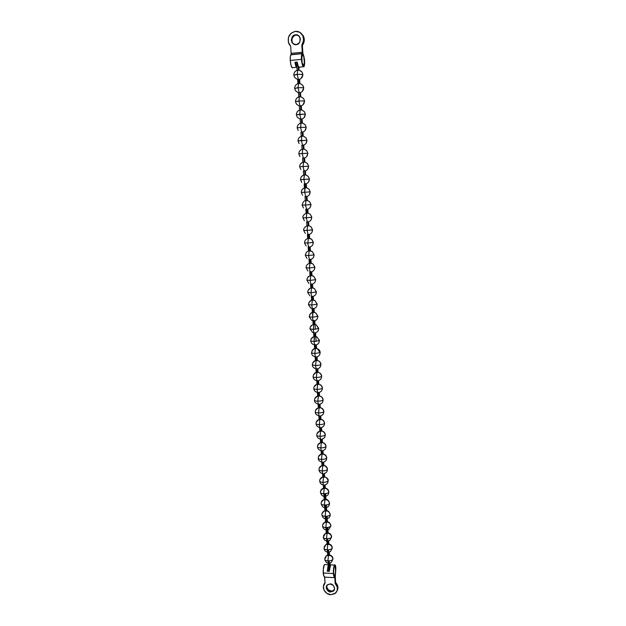 <?xml version="1.0" encoding="UTF-8"?>
<svg xmlns="http://www.w3.org/2000/svg" width="626" height="626" viewBox="0 0 626 626"><rect width="100%" height="100%" fill="white"/><g stroke="black" fill="none" stroke-linecap="round" stroke-linejoin="round"><path stroke-width="0.94" d="M328.611 570.787L329.08 566.718L328.384 566.092L329.08 566.718L328.611 570.787M329.785 566.64L329.08 566.718M329.112 566.718L328.744 560.88L329.112 566.718M328.415 555.724L328.047 549.816L328.415 555.724M327.719 544.675L327.343 538.696L327.719 544.675M327.022 533.579L326.639 527.53L327.022 533.579L325.387 533.383L323.485 535.684L325.387 533.383L326.287 533.008L326.991 533.579L326.545 538.704L326.991 533.579L328.235 533.188C330.192 533.868 331.287 535.183 331.537 537.131L331.631 536.693L331.537 537.131C331.287 535.183 330.192 533.868 328.235 533.188L328.118 532.89M326.318 522.428L325.935 516.309L326.318 522.428L324.855 522.178L322.781 524.549L324.855 522.178L325.59 521.873L326.287 522.428L325.841 527.53L326.287 522.428L327.539 522.053C329.495 522.726 330.598 524.04 330.849 526.004L330.943 525.574M325.614 511.231L325.223 505.033L325.614 511.231L324.338 510.918L322.077 513.367L324.338 510.918L325.583 511.231L325.129 516.317L325.583 511.231L326.835 510.855C328.799 511.528 329.902 512.851 330.152 514.815L330.246 514.4L330.152 514.815C329.902 512.851 328.799 511.528 326.835 510.855L326.717 510.573M324.902 499.971L324.511 493.711L324.902 499.971M324.19 488.671L323.971 485.134L324.19 488.671M323.478 477.309L323.251 473.757L323.478 477.309M322.758 465.9L322.531 462.332L322.758 465.9L321.928 465.525L319.229 468.076L322.022 465.439L322.726 465.893L322.265 470.908L322.726 465.893L323.994 465.564C325.974 466.221 327.085 467.552 327.343 469.555L327.445 469.195M322.038 454.429L321.811 450.845L322.038 454.429M321.31 442.911L321.083 439.311L321.31 442.911L320.481 442.574L317.781 445.109L320.575 442.488L321.279 442.911L320.809 447.88L321.279 442.911L322.554 442.598C324.542 443.247 325.661 444.585 325.919 446.604L326.021 446.268M320.582 431.337L320.355 427.722L320.582 431.337M319.847 419.71L319.62 416.071L319.847 419.71M319.111 408.019L318.884 404.373L319.111 408.019M318.368 396.281L318.141 392.612L318.368 396.281M317.625 384.481L317.398 380.796L317.625 384.481M316.881 372.626L316.646 368.925L316.881 372.626M316.13 360.717L315.895 357L316.13 360.717M315.379 348.752L315.144 345.012L315.379 348.752M315.786 336.373L314.588 336.725L314.088 341.506L310.754 340.959L314.088 341.506L314.385 332.969L314.62 336.725L313.782 336.545L311.161 338.909M313.861 324.644L313.618 320.872L313.861 324.644M314.268 312.186L313.063 312.507L312.554 317.233L309.213 316.795L312.554 317.233L312.851 308.712L313.094 312.499L312.249 312.358L309.667 314.659M312.327 300.3L312.084 296.489L312.327 300.3M311.552 288.038L311.31 284.212L311.552 288.038M310.778 275.722L310.535 271.872L310.778 275.722M309.995 263.343L309.753 259.469L309.995 263.343M309.213 250.901L308.962 247.012L309.213 250.901M308.422 238.396L308.18 234.492L308.422 238.396M308.047 213.075L306.803 213.208L306.584 209.264L306.834 213.231M306.2 183.708L306.56 187.675L305.152 187.839L304.659 192.252L301.27 192.417L304.659 192.252L304.979 183.778L305.238 187.823M294.783 88.509L298.054 87.695L298.625 83.43L298.399 79.275L298.665 83.571M298.039 65.886L298.312 70.206M298.884 79.252L299.15 83.54M299.721 92.538L299.987 96.811M300.55 105.771L300.816 110.004M301.38 118.932L301.646 123.134M302.201 132.023L302.468 136.194M303.023 145.052L303.281 149.191M303.837 158.018L304.095 162.126M304.651 170.914L304.909 174.99M305.457 183.754L305.715 187.792M306.263 196.525L306.513 200.531M307.061 209.233L307.311 213.2M307.859 221.878L308.102 225.806M308.649 234.46L308.892 238.365M309.44 246.98L309.682 250.87M310.222 259.446L310.465 263.311M310.997 271.84L311.239 275.69M311.779 284.181L312.014 288.015M312.546 296.458L312.789 300.269M313.321 308.681L313.556 312.476M314.08 320.841L314.322 324.612M314.847 332.938L315.081 336.702M315.606 344.981L315.84 348.721M316.357 356.969L316.592 360.693M317.108 368.894L317.343 372.603M317.851 380.772L318.086 384.458M318.595 392.58L318.83 396.25M319.338 404.341L319.565 407.995M320.074 416.047L320.301 419.678M320.809 427.691L321.036 431.306M321.537 439.28L321.764 442.879M322.265 450.822L322.484 454.406M322.985 462.301L323.212 465.869M323.705 473.733L323.924 477.278M324.417 485.111L324.644 488.64M324.957 493.679L325.356 499.947M325.669 505.01L326.06 511.199M326.381 516.278L326.764 522.397M327.085 527.499L327.468 533.548M327.789 538.673L328.165 544.651M328.486 549.792L328.861 555.692M329.182 560.857L329.55 566.687M326.467 586.961L328.071 590.295L330.888 591.437L330.661 591.938C328.462 592.838 324.025 586.992 327.672 584.661L330.16 583.964L327.288 584.981L326.248 587.736L327.648 590.615L330.661 591.938L333.541 590.936L334.589 588.182L333.188 585.294L330.16 583.964C332.296 583.096 336.772 588.722 333.267 591.171L330.661 591.938L330.888 591.453L333.486 590.686L334.425 589.543M334.581 575.85C334.104 575.983 333.791 575.051 333.635 573.048L335.035 577.195L335.176 583.455C338.126 586.906 338.251 590.13 335.552 593.143L330.841 594.692L326.858 593.346L324.072 590.201L323.399 586.296L325.066 582.931L324.698 577.156L334.816 577.673L335.176 583.455L337.297 587.032L337.109 590.905C338.283 588.096 337.711 585.459 335.395 582.978L334.581 575.85M337.539 589.919L337.727 586.053L335.614 582.485L335.403 582.962L335.043 577.188L335.403 582.962L337.516 586.539L337.328 590.404C338.502 587.603 337.93 584.966 335.614 582.485L337.727 587.994M325.121 564.597L324.331 564.644C323.47 566.366 323.094 569.151 323.227 573.017L333.415 573.526C333.29 569.668 333.635 566.874 334.448 565.137C335.153 564.323 335.63 565.372 335.865 568.267L335.262 576.71L335.865 568.267L335.27 565.168L334.307 565.395L333.533 568.854L333.415 573.526L323.227 573.017C323.423 575.458 323.822 576.593 324.432 576.413L323.673 575.709L323.235 569.777L324.268 564.746L325.129 564.597M331.17 564.887L330.364 564.988C329.738 566.186 329.378 568.306 329.292 571.335L327.249 571.233L328.22 565.114M337.109 590.905L334.683 593.777L330.841 594.692C324.855 594.614 320.927 586.632 325.066 582.931L324.503 576.413M325.035 582.509L324.268 583.815M335.614 582.485L335.262 576.71L335.614 582.485M334.464 589.379L333.807 590.107M331.115 590.952L328.298 589.809L326.772 587.243M326.475 587.251L327.875 590.13L330.888 591.453C328.008 591.218 326.615 589.293 326.717 585.686C326.733 589.449 328.126 591.374 330.888 591.453L333.588 590.592L334.409 589.598L333.478 590.686M337.32 590.42L337.508 586.546L335.395 582.978L335.176 583.455L334.816 577.673L324.698 577.156L324.597 576.569M334.566 576.922C333.987 577.102 333.603 575.967 333.415 573.526L333.838 576.217L334.566 576.922M335.043 577.188L335.63 571.726L335.16 566.186L334.37 566.373L333.736 569.214L333.635 573.048C333.509 570.043 333.807 567.719 334.542 566.076C335.051 565.427 335.419 566.311 335.653 568.729L335.043 577.188M329.299 570.818L327.492 570.732L328.368 565.92L327.249 571.233L328.306 564.942M326.842 585.49C326.295 590.349 331.561 592.274 333.705 590.185L334.472 589.356M330.888 591.437L333.486 590.67L334.394 589.614M330.614 564.699L329.292 571.335M329.511 554.996L329.628 555.317C331.569 556.005 332.664 557.312 332.915 559.245L333.001 558.775L332.915 559.245C332.664 557.312 331.569 556.005 329.628 555.317L326.475 555.653L324.886 557.797L326.475 555.653L327.688 555.113L328.384 555.724L327.946 560.88L328.384 555.724M331.342 562.391L332.915 559.245C332.132 560.333 330.473 560.88 327.946 560.88C328.094 562.758 328.4 563.557 328.861 563.298C328.4 563.557 328.094 562.758 327.946 560.88C325.99 560.732 324.91 560.223 324.698 559.354C324.91 560.223 325.99 560.732 327.946 560.88C330.473 560.88 332.132 560.333 332.915 559.245L331.342 562.391L330.105 562.884M324.698 559.354L324.792 558.877M332.32 547.789C332.015 545.676 330.849 544.401 328.814 543.955L328.932 544.276C330.88 544.964 331.983 546.271 332.226 548.212L332.32 547.758L332.226 548.212C331.983 546.271 330.88 544.964 328.932 544.276L325.927 544.542L324.19 546.764L325.927 544.542L326.991 544.08L327.688 544.675L327.249 549.816L327.688 544.675M330.512 551.467L332.226 548.212C331.444 549.276 329.785 549.816 327.249 549.816C327.398 551.702 327.703 552.523 328.173 552.288C327.703 552.523 327.398 551.702 327.249 549.816C325.285 549.675 324.205 549.182 323.994 548.337C324.205 549.182 325.285 549.675 327.249 549.816C329.785 549.816 331.444 549.276 332.226 548.212L330.512 551.467L329.409 551.882M323.994 548.337L324.096 547.867M329.667 540.496L331.537 537.131C330.747 538.172 329.088 538.696 326.545 538.704C326.694 540.598 327.007 541.435 327.468 541.224C327.007 541.435 326.694 540.598 326.545 538.704C324.581 538.571 323.493 538.094 323.29 537.272C323.493 538.094 324.581 538.571 326.545 538.704C329.088 538.696 330.747 538.172 331.537 537.131L329.667 540.496L328.72 540.833M323.29 537.272L323.384 536.811M327.421 521.755L327.539 522.053C329.495 522.726 330.598 524.04 330.849 526.004L328.799 529.463L328.024 529.729M322.578 526.153C322.781 526.951 323.869 527.405 325.841 527.53C328.384 527.522 330.058 527.006 330.849 526.004C330.058 527.006 328.384 527.522 325.841 527.53C323.869 527.405 322.781 526.951 322.578 526.153L322.68 525.707M327.461 521.787C328.9 521.763 330.066 523.039 330.943 525.597L328.799 529.463M326.772 530.112C326.303 530.3 325.99 529.439 325.841 527.53C325.99 529.439 326.303 530.3 326.772 530.112M327.922 518.383C329.433 517.694 330.176 516.505 330.152 514.815C329.354 515.801 327.68 516.293 325.129 516.317C325.285 518.226 325.598 519.103 326.068 518.946C325.598 519.103 325.285 518.226 325.129 516.317C323.157 516.2 322.069 515.754 321.866 514.979C322.069 515.754 323.157 516.2 325.129 516.317C327.68 516.293 329.354 515.801 330.152 514.815C330.176 516.505 329.433 517.694 327.922 518.383L327.32 518.571M321.866 514.979L321.967 514.549M326.013 499.337L326.13 499.611C328.094 500.284 329.206 501.606 329.456 503.578L329.55 503.179L329.456 503.578C329.206 501.606 328.094 500.284 326.13 499.611L323.838 499.618L321.373 502.122L323.838 499.618L324.871 499.971L324.417 505.041L324.871 499.971M326.584 507.404L326.991 507.256C328.658 506.59 329.472 505.37 329.456 503.578C328.658 504.533 326.975 505.018 324.417 505.041C324.573 506.966 324.886 507.866 325.363 507.725C324.886 507.866 324.573 506.966 324.417 505.041C322.445 504.932 321.349 504.501 321.146 503.758C321.349 504.501 322.445 504.932 324.417 505.041C326.975 505.018 328.658 504.533 329.456 503.578C329.472 505.37 328.658 506.59 327.015 507.248L326.615 507.357M321.146 503.758L321.248 503.335M325.309 488.053L325.426 488.319C327.39 488.984 328.501 490.307 328.752 492.294L328.853 491.903L328.752 492.294C328.501 490.307 327.39 488.984 325.426 488.319L323.368 488.264L320.661 490.831L323.368 488.264C321.42 489.008 320.442 490.408 320.426 492.459C320.629 493.202 321.725 493.617 323.705 493.718L324.158 488.671L323.705 493.718C326.263 493.687 327.954 493.218 328.752 492.294C328.76 494.188 327.875 495.44 326.091 496.05L326.083 496.058M326.091 496.05C327.875 495.44 328.76 494.188 328.752 492.294C327.954 493.218 326.263 493.687 323.705 493.718C323.861 495.651 324.174 496.567 324.651 496.457C324.174 496.567 323.861 495.651 323.705 493.718C321.725 493.617 320.629 493.202 320.426 492.482L320.535 492.075M324.158 488.671L323.368 488.264M324.597 476.715L324.714 476.965C326.686 477.63 327.797 478.96 328.047 480.948L328.149 480.572M322.648 476.918L319.941 479.477L322.742 476.832L323.446 477.309L322.985 482.341L323.446 477.309L322.648 476.918M324.714 476.809C327.382 477.99 328.525 479.25 328.149 480.596L328.047 480.948C327.241 481.84 325.551 482.302 322.985 482.341C323.141 484.289 323.454 485.22 323.939 485.134C323.454 485.22 323.141 484.289 322.985 482.341C320.997 482.247 319.909 481.848 319.706 481.151C319.909 481.848 320.997 482.247 322.985 482.341C325.551 482.302 327.241 481.84 328.047 480.948C327.797 478.96 326.686 477.63 324.714 476.965L323.446 477.309M328.047 480.948C328.04 482.936 327.093 484.219 325.199 484.79C327.093 484.219 328.04 482.936 328.047 480.948M319.706 481.151L319.808 480.76M323.485 488.53L323.399 485.056M323.877 465.321L323.994 465.564C325.974 466.221 327.085 467.552 327.343 469.555C327.335 471.55 326.381 472.841 324.487 473.42L324.503 473.397C326.381 472.841 327.335 471.55 327.343 469.555C326.529 470.416 324.839 470.869 322.265 470.908C324.839 470.869 326.529 470.416 327.343 469.555L327.445 469.218C327.179 467.199 326.036 465.932 324.01 465.431M318.978 469.774C319.182 470.439 320.269 470.822 322.265 470.908C320.269 470.822 319.182 470.439 318.978 469.774L319.088 469.39M323.219 473.757C322.742 473.819 322.421 472.865 322.265 470.908C322.421 472.865 322.742 473.819 323.219 473.757M322.766 477.176L322.633 473.671M323.157 453.873L323.274 454.108C325.254 454.766 326.373 456.096 326.631 458.107L326.631 458.107C326.373 456.096 325.254 454.766 323.274 454.108L321.208 454.077L318.509 456.62L321.302 453.991L321.999 454.429L321.537 459.421L321.999 454.429M323.775 462.004C325.669 461.409 326.623 460.11 326.631 458.107C325.817 458.936 324.119 459.374 321.537 459.421C321.694 461.393 322.014 462.364 322.5 462.332C322.014 462.364 321.694 461.393 321.537 459.421C319.542 459.343 318.446 458.983 318.251 458.334C318.446 458.983 319.542 459.343 321.537 459.421C324.119 459.374 325.817 458.936 326.631 458.107C326.623 460.11 325.669 461.409 323.775 462.004L323.791 461.957M322.437 442.371L322.554 442.598C324.542 443.247 325.661 444.585 325.919 446.604C325.911 448.623 324.957 449.93 323.047 450.524L323.079 450.462M317.515 446.847C317.711 447.465 318.814 447.809 320.809 447.88C323.392 447.833 325.097 447.41 325.919 446.604C325.097 447.41 323.392 447.833 320.809 447.88C318.814 447.809 317.711 447.465 317.515 446.847L317.625 446.495M322.578 442.512C324.612 443.02 325.763 444.28 326.021 446.291L325.919 446.604C325.911 448.623 324.957 449.93 323.047 450.524M321.78 450.845C321.287 450.853 320.966 449.859 320.809 447.88C320.966 449.859 321.287 450.853 321.78 450.845M321.709 430.813L321.827 431.032C323.822 431.682 324.941 433.02 325.199 435.047L325.301 434.726M319.745 431.017L317.053 433.536L319.847 430.931L320.543 431.337L320.074 436.283L320.543 431.337L319.745 431.017M321.858 430.97C323.892 431.47 325.043 432.73 325.301 434.749L325.199 435.047C324.378 435.821 322.664 436.228 320.074 436.283C320.23 438.278 320.559 439.288 321.052 439.311C320.559 439.288 320.23 438.278 320.074 436.283C318.071 436.22 316.975 435.899 316.779 435.305C316.975 435.899 318.071 436.22 320.074 436.283C322.664 436.228 324.378 435.821 325.199 435.047C324.941 433.02 323.822 431.682 321.827 431.032L320.543 431.337M322.327 438.998C324.237 438.388 325.191 437.073 325.199 435.047C325.191 437.073 324.237 438.388 322.327 438.998L322.351 438.92M320.222 439.053L320.222 439.053C318.188 438.552 317.038 437.292 316.772 435.281C316.779 433.255 317.765 431.862 319.722 431.103L319.722 431.087M320.981 419.209L321.099 419.412C323.094 420.062 324.221 421.4 324.479 423.442L324.479 423.442C324.221 421.4 323.094 420.062 321.099 419.412L319.017 419.397L316.326 421.916L318.986 419.498C317.03 420.257 316.044 421.65 316.036 423.685C316.302 425.696 317.452 426.955 319.495 427.464L319.495 427.48M321.6 427.417C323.517 426.799 324.471 425.477 324.479 423.442C323.65 424.178 321.936 424.577 319.338 424.631C319.495 426.635 319.823 427.668 320.316 427.722C319.823 427.668 319.495 426.635 319.338 424.631C317.335 424.584 316.232 424.272 316.036 423.708C316.232 424.272 317.335 424.584 319.338 424.631L319.816 419.71L319.338 424.631C321.936 424.577 323.65 424.178 324.479 423.442C324.471 425.477 323.517 426.799 321.6 427.417L321.623 427.323M319.816 419.71L318.986 419.475M320.254 407.542L320.363 407.737C322.367 408.379 323.493 409.725 323.752 411.775L323.752 411.775C323.493 409.725 322.367 408.379 320.363 407.737L318.274 407.729L315.598 410.233L318.251 407.847M320.872 415.781C322.789 415.155 323.752 413.817 323.752 411.775C322.922 412.479 321.201 412.863 318.595 412.925C318.759 414.944 319.088 415.993 319.589 416.071C319.088 415.993 318.759 414.944 318.595 412.925C316.592 412.886 315.488 412.589 315.293 412.049C315.488 412.589 316.592 412.886 318.595 412.925L319.08 408.019L318.595 412.925C321.201 412.863 322.922 412.479 323.752 411.775C323.752 413.817 322.789 415.155 320.872 415.781L320.895 415.711M319.08 408.019L318.251 407.8M319.628 396.008C321.631 396.641 322.766 397.995 323.024 400.053L323.024 400.053C322.766 397.995 321.631 396.641 319.628 396.008L317.538 396.008L314.862 398.488L317.515 396.133M319.518 395.82L319.636 395.992C321.694 396.493 322.86 397.753 323.133 399.787L322.836 401.556M318.845 404.373L320.136 404.091C322.061 403.449 323.024 402.103 323.024 400.053C322.187 400.726 320.465 401.102 317.859 401.164C318.016 403.191 318.344 404.263 318.845 404.373C318.344 404.263 318.016 403.191 317.859 401.164C315.84 401.133 314.737 400.859 314.542 400.343C314.737 400.859 315.84 401.133 317.859 401.164L318.337 396.281L317.859 401.164C320.465 401.102 322.187 400.726 323.024 400.053C323.024 402.103 322.061 403.449 320.136 404.091L320.144 403.973M318.337 396.281L317.507 396.078M318.892 384.215L318.97 384.239C320.935 384.896 322.046 386.242 322.296 388.269L322.296 388.269C322.046 386.242 320.935 384.896 318.97 384.239L318.775 384.043M316.795 384.231L314.127 386.696L316.889 384.161L317.593 384.481L317.108 389.349L317.593 384.481L316.795 384.231M318.11 392.612L319.401 392.338C321.326 391.696 322.288 390.334 322.296 388.269C321.451 388.918 319.722 389.278 317.108 389.349C317.272 391.391 317.601 392.479 318.11 392.612C317.601 392.479 317.272 391.391 317.108 389.349C315.089 389.325 313.986 389.067 313.798 388.582C313.986 389.067 315.089 389.325 317.108 389.349C319.722 389.278 321.451 388.918 322.296 388.269C322.288 390.334 321.326 391.696 319.401 392.338L319.424 392.275M322.093 389.818L322.406 388.018C322.14 386.015 320.989 384.755 318.97 384.239L317.593 384.481M318.031 372.212L318.47 372.47C320.301 373.182 321.334 374.505 321.561 376.437L321.561 376.437C321.334 374.505 320.301 373.182 318.47 372.47L316.044 372.392L313.391 374.841L316.02 372.54M313.039 376.758C313.227 377.22 314.338 377.455 316.357 377.47L316.85 372.634L316.357 377.47C318.978 377.392 320.715 377.048 321.561 376.437C321.553 378.511 320.59 379.88 318.657 380.538C320.59 379.88 321.553 378.511 321.561 376.437C320.715 377.048 318.978 377.392 316.357 377.47C314.338 377.455 313.227 377.22 313.039 376.758M316.56 380.545L317.366 380.796C316.858 380.631 316.521 379.528 316.357 377.47C316.521 379.528 316.858 380.631 317.366 380.796L318.657 380.538M316.85 372.634L316.013 372.454M316.905 384.403L316.834 380.757M317.288 360.318L317.945 360.646C319.659 361.405 320.614 362.704 320.817 364.543L320.817 364.543C320.614 362.704 319.659 361.405 317.945 360.646L315.293 360.498L312.648 362.923L315.269 360.654M315.809 368.698L316.615 368.925C316.107 368.73 315.77 367.603 315.606 365.545L312.28 364.88L315.606 365.545L316.099 360.717L315.606 365.545C318.235 365.459 319.972 365.122 320.817 364.543C320.817 366.633 319.847 368.01 317.914 368.675L317.945 368.62M315.347 360.631C313.798 360.881 312.773 362.298 312.28 364.864C312.515 366.758 313.571 368.002 315.457 368.589L315.434 368.581M320.817 364.543C319.972 365.122 318.235 365.459 315.606 365.545C315.77 367.603 316.107 368.73 316.615 368.925L317.914 368.675C319.847 368.01 320.817 366.633 320.817 364.543M316.099 360.717L315.261 360.56M316.052 368.886L316.615 368.925M316.537 348.377L317.405 348.776L320.074 352.594L317.405 348.776L316.646 348.518L314.542 348.549L311.904 350.943M314.495 356.609C312.718 355.967 311.732 354.739 311.521 352.931L314.847 353.549L315.34 348.752L314.847 353.549L320.074 352.594C320.074 354.692 319.103 356.084 317.171 356.757C319.103 356.084 320.074 354.692 320.074 352.594L314.847 353.549L311.521 352.947C312.233 350.13 313.266 348.713 314.62 348.69M315.058 356.789L315.864 357C315.347 356.773 315.011 355.623 314.847 353.549C315.011 355.623 315.347 356.773 315.864 357L317.171 356.757M315.027 356.773L314.463 356.593M315.34 348.752L314.51 348.604M315.895 336.506L316.85 336.851L319.33 340.591L316.85 336.851L315.895 336.506M314.088 341.506L319.33 340.591C319.33 342.704 318.36 344.097 316.42 344.785C318.36 344.097 319.33 342.704 319.33 340.591L314.088 341.506C314.252 343.588 314.596 344.762 315.105 345.012C314.596 344.762 314.252 343.588 314.088 341.506M314.307 344.816L316.42 344.785M314.268 344.809L313.509 344.543M314.588 336.725L313.751 336.592M315.027 324.307L316.271 324.871L318.579 328.525L316.271 324.871L315.136 324.432L313.016 324.479L310.418 326.819M313.54 332.789L314.346 332.969C313.829 332.688 313.485 331.498 313.321 329.401L309.987 328.908L313.321 329.401L313.822 324.644L313.321 329.401L318.579 328.525C318.579 330.645 317.609 332.054 315.66 332.75L315.692 332.703M313.509 332.782L312.554 332.429M318.579 328.525L313.321 329.401C313.485 331.498 313.829 332.688 314.346 332.969L315.66 332.75C317.609 332.054 318.579 330.645 318.579 328.525M313.822 324.644L312.984 324.526M314.377 312.304L315.676 312.836L317.828 316.404L315.676 312.836L314.377 312.304M312.554 317.233L317.828 316.404C317.828 318.532 316.85 319.956 314.901 320.661C316.85 319.956 317.828 318.532 317.828 316.404L312.554 317.233C312.718 319.346 313.063 320.559 313.587 320.872C313.063 320.559 312.718 319.346 312.554 317.233M311.623 320.254L314.901 320.661M313.063 312.507L312.225 312.397M313.501 300.01L315.066 300.738L317.077 304.228L315.066 300.738L313.61 300.112L311.482 300.175L308.915 302.436M312.014 308.563L312.82 308.712C312.296 308.368 311.951 307.131 311.779 305.011L308.438 304.635L311.779 305.011L312.288 300.3L311.779 305.011L317.077 304.228C317.069 306.364 316.091 307.796 314.142 308.508L314.166 308.469M311.983 308.555L310.692 308.015M317.077 304.228L311.779 305.011C311.951 307.131 312.296 308.368 312.82 308.712L314.142 308.508C316.091 307.796 317.069 306.364 317.077 304.228M312.288 300.3L311.451 300.214M312.734 287.772L314.44 288.586L316.31 291.982L314.44 288.586L312.844 287.858L310.707 287.929L308.164 290.151M307.656 292.405L311.005 292.725L311.521 288.046L311.005 292.725L316.31 291.982C316.31 294.134 315.332 295.574 313.376 296.301C315.332 295.574 316.31 294.134 316.31 291.982L311.005 292.725L307.656 292.405M311.239 296.364L312.053 296.489C311.521 296.114 311.177 294.862 311.005 292.725C311.177 294.862 311.521 296.114 312.053 296.489L313.376 296.301M311.521 288.046L310.676 287.968M311.959 275.471L313.798 276.371L315.551 279.681L313.798 276.371L312.069 275.55L309.933 275.628L307.413 277.811M306.873 280.119L310.222 280.385L310.739 275.722L310.222 280.385L315.551 279.681C315.551 281.849 314.565 283.296 312.601 284.032C314.565 283.296 315.551 281.849 315.551 279.681L310.222 280.385L306.873 280.119M310.465 284.102L311.279 284.212C310.746 283.805 310.394 282.529 310.222 280.385C310.394 282.529 310.746 283.805 311.279 284.212L312.601 284.032M310.739 275.722L309.901 275.659M310.433 284.141L311.279 284.212M311.185 263.116L313.149 264.094L314.784 267.325L313.149 264.094L311.294 263.186L309.134 263.468M310.496 271.872L311.826 271.707C313.798 270.956 314.776 269.501 314.784 267.325L309.44 267.975C309.612 270.135 309.964 271.434 310.496 271.872L309.659 271.817L310.496 271.872C309.964 271.434 309.612 270.135 309.44 267.975L306.083 267.779L309.44 267.975L309.964 263.343L309.44 267.975L314.784 267.325C314.776 269.501 313.798 270.956 311.826 271.707L311.858 271.676M309.964 263.343L309.119 263.296M310.402 250.697L312.476 251.754L314.009 254.907L312.476 251.754L310.512 250.752L308.344 251.049M308.908 259.407L309.714 259.477C309.181 259.007 308.829 257.685 308.657 255.51L305.292 255.369L308.657 255.51L309.174 250.901L308.657 255.51L314.009 254.907C314.009 257.09 313.023 258.561 311.052 259.32L311.083 259.289M314.009 254.907L308.657 255.51C308.829 257.685 309.181 259.007 309.714 259.477L311.052 259.32C313.023 258.561 314.009 257.09 314.009 254.907M309.174 250.901L308.336 250.87M308.876 259.43L309.714 259.477M309.62 238.216L311.795 239.351L313.235 242.418L311.795 239.351L309.729 238.263L307.554 238.569M308.125 246.965L308.931 247.012C308.391 246.511 308.039 245.173 307.859 242.982L304.494 242.904L307.859 242.982L308.391 238.396L307.859 242.982L313.235 242.418C313.235 244.617 312.249 246.096 310.269 246.871L310.3 246.847M313.235 242.418L307.859 242.982C308.039 245.173 308.391 246.511 308.931 247.012L310.269 246.871C312.249 246.096 313.235 244.617 313.235 242.418M308.391 238.396L307.546 238.381M308.086 246.988L308.931 247.012M308.837 225.673L311.106 226.886L312.452 229.875L311.106 226.886L308.947 225.712L306.763 226.025M307.335 234.46L308.141 234.492L307.069 230.399L303.696 230.376L307.069 230.399L307.593 225.845L307.069 230.399L312.452 229.875C312.452 232.082 311.466 233.576 309.487 234.359L309.518 234.343M312.452 229.875L307.069 230.399L308.141 234.492L309.487 234.359C311.466 233.576 312.452 232.082 312.452 229.875M305.285 233.388L303.696 230.368C303.133 227.23 307.843 225.344 307.593 225.845L306.756 225.837M307.303 234.476L308.141 234.492M308.149 213.098L310.402 214.358L311.795 217.222L310.402 214.358L308.149 213.098M306.537 221.901L307.35 221.909L306.27 217.746L302.89 217.785L306.27 217.746L306.779 213.239L306.27 217.746L311.67 217.277C311.67 219.491 310.684 220.994 308.696 221.784L308.728 221.776M305.957 213.223L306.803 213.208L305.965 213.411M311.67 217.277L306.27 217.746L307.35 221.909L308.696 221.784C310.684 220.994 311.67 219.491 311.67 217.277M306.505 221.917L307.35 221.909M307.249 200.406L309.69 201.76L310.887 204.608L309.69 201.76L307.358 200.422L305.167 200.743M306.552 209.264L307.906 209.154C309.893 208.348 310.887 206.838 310.887 204.608L305.465 205.031L306.552 209.264L305.707 209.287L306.552 209.264L305.465 205.031L302.084 205.132L305.465 205.031L306.004 200.523L305.465 205.031L310.887 204.608C310.887 206.838 309.893 208.348 307.906 209.154L307.937 209.147M310.253 207.253L311.012 204.569L309.682 201.752C307.663 200.531 306.427 200.132 305.973 200.563C304.205 200.492 302.906 202.018 302.084 205.132L302.217 205.093M306.004 200.523L305.152 200.555M306.56 187.675L308.962 189.099L310.222 191.853L308.962 189.099L306.56 187.675M304.353 187.823L302.155 189.545M304.494 187.8L305.198 187.769L304.385 187.816L304.236 183.825M304.94 196.587L305.754 196.556L304.659 192.252L310.097 191.877C310.097 194.115 309.103 195.641 307.108 196.454L307.131 196.447M309.4 194.631L310.222 191.853L308.962 189.099C306.881 187.792 305.605 187.37 305.152 187.831C302.788 188.246 301.497 189.78 301.27 192.417L301.411 192.401M310.097 191.877L304.659 192.252L305.754 196.556L307.108 196.454C309.103 195.641 310.097 194.115 310.097 191.877M304.909 196.587L305.754 196.556M305.754 174.873L308.235 176.368L309.432 179.075L308.235 176.368L305.754 174.873L303.579 175.014M303.54 175.03L301.411 176.665L303.54 175.03M300.597 179.639L301.74 182.424L300.457 179.639L303.845 179.412L304.392 174.951L303.845 179.412L309.299 179.083C309.299 181.337 308.305 182.87 306.31 183.7L306.31 183.7C308.305 182.87 309.299 181.337 309.299 179.083L300.457 179.639C300.676 177.001 301.967 175.468 304.33 175.03C304.799 174.544 306.098 174.99 308.235 176.368L309.432 179.075L308.54 181.963M304.948 183.786L304.103 183.833L304.948 183.786L303.845 179.412L304.948 183.786L306.31 183.7M304.392 174.951L303.555 175.21M304.979 162.009L307.491 163.574L308.634 166.234L307.491 163.574L304.948 162.009L302.765 162.157L300.676 163.715L302.734 162.173M303.68 175.006L303.32 171.015L304.142 170.953L303.031 166.508L299.635 166.798L300.856 169.536L299.635 166.798L303.031 166.508L303.579 162.071L303.031 166.508L308.501 166.226C308.501 168.488 307.507 170.037 305.504 170.875L305.394 170.89M308.501 166.226L303.031 166.508L304.142 170.953L305.504 170.875C307.507 170.037 308.501 168.488 308.501 166.226M303.579 162.071L302.734 162.15M303.43 171.015L304.142 170.953M304.166 149.082L306.74 150.709L307.828 153.331L306.74 150.709L304.134 149.074L301.951 149.238M301.912 149.246L299.94 150.694L301.912 149.246M303.328 158.049L304.698 157.987C306.701 157.142 307.702 155.577 307.695 153.3L302.209 153.534L303.328 158.049L302.616 158.143L303.328 158.049L302.209 153.534L298.813 153.894L299.979 156.586L298.813 153.894L302.209 153.534L302.765 149.129L302.209 153.534L307.695 153.3C307.702 155.577 306.701 157.142 304.698 157.987L304.588 158.018M302.765 149.129L301.928 149.411M307.022 140.365L301.388 140.498L302.507 145.083L301.802 145.201L302.507 145.083L301.388 140.498L301.842 136.257L301.388 140.498L297.984 140.92L299.095 143.573L297.984 140.92L306.889 140.318L305.981 137.783L303.32 136.077L305.981 137.783L307.022 140.357L305.887 143.589M301.09 136.257L299.212 137.603L301.09 136.257M303.32 136.077L301.129 136.249M302.507 145.083L303.884 145.036C305.895 144.176 306.897 142.603 306.889 140.318C306.897 142.603 305.895 144.176 303.884 145.036L303.774 145.076M301.943 136.124L301.106 136.421M302.499 123.017L305.214 124.785L306.216 127.321L305.214 124.785L302.499 123.017L300.3 123.197L298.485 124.433L300.269 123.205M298.226 130.505L297.154 127.892L300.558 127.399L301.122 123.048L300.558 127.399L306.083 127.266C306.083 129.566 305.081 131.147 303.062 132.016L302.961 132.078M301.685 132.055L303.062 132.016C305.081 131.147 306.083 129.566 306.083 127.266L300.558 127.399L301.685 132.055L300.981 132.196L301.685 132.055L300.558 127.399L297.154 127.892C297.334 125.247 298.618 123.674 301.004 123.189C301.536 122.586 302.937 123.126 305.222 124.801L306.216 127.321L304.972 130.678M301.122 123.048L300.308 123.158M305.402 114.229L299.729 114.229L300.863 118.963L300.151 119.128L300.863 118.963L299.729 114.229L300.159 110.066L299.729 114.229L296.317 114.785L297.334 117.359L300.042 119.12L297.342 117.367L296.317 114.785L305.269 114.143L304.439 111.725L301.677 109.894L304.439 111.725L305.402 114.222L304.04 117.711M299.439 110.09L297.773 111.201L299.439 110.09M301.677 109.894L299.471 110.074M300.863 118.963L302.241 118.94C304.259 118.056 305.269 116.459 305.269 114.143C305.269 116.459 304.259 118.056 302.241 118.94L302.139 119.003M300.292 109.91L299.478 110.027M300.848 96.701L303.665 98.587L304.588 101.052L303.665 98.587L300.848 96.701L298.641 96.889M298.61 96.905L297.068 97.891L298.61 96.905M295.628 101.725L298.892 100.997L299.463 96.701L298.892 100.997L304.447 100.958C304.455 103.282 303.438 104.894 301.419 105.786L301.317 105.872M300.034 105.802L301.419 105.786C303.438 104.894 304.455 103.282 304.447 100.958L298.892 100.997L300.034 105.802L299.322 105.997L296.466 104.166L299.212 105.974L300.034 105.802L298.892 100.997L295.48 101.623M299.463 96.701L298.649 96.834M300.018 83.438L302.874 85.386L303.767 87.82L302.874 85.386L300.018 83.438L297.804 83.641M297.773 83.657L296.38 84.51M297.874 83.548L298.625 83.43L298.054 87.695L303.626 87.71C303.626 90.05 302.616 91.67 300.59 92.578L300.488 92.671M299.197 92.578L300.59 92.578C302.616 91.67 303.626 90.05 303.626 87.71L298.054 87.695L299.197 92.578L298.492 92.797L295.582 90.903L298.383 92.773L299.197 92.578L298.054 87.695L294.635 88.391C294.783 85.723 296.067 84.127 298.469 83.602C299.025 82.914 300.496 83.516 302.89 85.41L303.767 87.82L302.131 91.599M299.181 70.112L302.084 72.115L302.937 74.517L302.084 72.115L299.181 70.112L296.959 70.323M296.927 70.339L295.691 71.059L296.927 70.339M293.93 75.23L297.209 74.322L297.78 70.089L297.209 74.322L302.796 74.392C302.804 76.74 301.787 78.375 299.752 79.291L299.651 79.4M298.359 79.283L299.752 79.291C301.787 78.375 302.804 76.74 302.796 74.392L297.209 74.322L298.359 79.283L297.655 79.525L294.697 77.577L297.546 79.502L298.359 79.283L297.209 74.322L293.782 75.089C293.93 72.42 295.206 70.808 297.616 70.268C298.962 70.558 298.892 69.181 302.092 72.139L302.937 74.517L301.145 78.453M297.78 70.089L297.068 70.206L296.802 66.043M301.74 59.799L302.108 61.145L301.74 59.799M301.857 60.965L301.959 61.716L301.857 60.965M297.522 65.918L296.458 66.113L297.522 65.918L296.505 62.342L297.522 65.918L298.086 65.886M296.481 34.931L295.558 34.782C296.92 34.43 298.344 35.189 299.831 37.051C300.613 41.848 299.4 44.399 296.176 44.696L299.345 42.912L300.48 39.266L298.907 35.893L295.558 34.782L292.389 36.574L291.27 40.228L292.835 43.585L296.176 44.696C294.846 45.033 293.445 44.305 291.966 42.505C291.09 37.701 292.287 35.126 295.558 34.782L295.848 34.954C292.585 35.299 291.387 37.873 292.264 42.67L294.001 44.368L292.561 42.842C290.081 37.349 295.957 33.397 298.5 35.557M290.973 54.642L290.315 56.7L290.253 60.456C290.104 57.686 290.3 55.816 290.832 54.83L302.115 53.531L302.264 52.24L301.435 59.353L290.253 60.456L301.435 59.353L302.671 65.769L303.555 66.896L304.283 66.051L304.643 63.5L304.533 59.986L303.164 54.079C304.76 58.789 305.042 62.976 304.009 66.638C302.851 67.225 301.99 64.799 301.435 59.353C301.294 56.575 301.474 54.697 301.982 53.711L290.973 54.642L291.129 53.359L302.264 52.24L301.826 45.088L302.264 52.24L291.129 53.359L290.675 46.23L289.095 44.172C286.927 37.599 289.009 33.319 295.339 31.339L299.76 32.294L302.882 35.752L303.657 40.549L301.826 45.088L303.14 55.158L301.99 55.268L303.14 55.158C304.267 56.536 304.807 65.049 303.876 65.44C302.874 65.855 302.155 63.875 301.724 59.501L302.28 54.705L301.763 56.403L302.092 62.483L303.469 65.699L304.361 62.913L303.821 57.154L302.546 52.396L302.108 45.244L303.939 40.721L303.164 35.925L303.946 40.721L302.115 45.252L302.554 52.396L302.115 45.252L304.228 40.886L303.454 36.097L300.355 32.662L303.234 35.666C304.854 39.047 304.572 42.294 302.397 45.408L302.835 52.545L302.115 45.252L303.962 38.843M292.358 67.929L291.051 65.44L290.253 60.456C290.824 65.855 291.716 68.273 292.937 67.725M297.217 62.271L295.269 62.459L296.818 66.348C296.2 66.106 295.683 64.814 295.269 62.459L295.589 65.315L296.896 67.538C296.106 67.209 295.464 65.464 294.956 62.31L297.193 62.091C297.866 66.066 298.649 67.741 299.541 67.115M291.129 53.359L290.675 46.23L288.312 42.145L288.476 37.27L291.106 33.217L295.339 31.339C298.516 31.143 300.957 32.466 302.663 35.314C304.283 38.702 304.001 41.965 301.826 45.088L302.108 45.244C304.283 42.13 304.565 38.875 302.945 35.486L303.712 37.396M300.214 32.568L302.945 35.486M291.567 40.393L292.686 36.746L295.002 35.126M293.688 35.792L292.178 37.544M291.763 38.569L291.614 40.807M292.162 42.498L292.945 43.562M293.884 44.313L292.24 42.662M302.546 52.388L302.28 54.705L302.546 52.388M295.855 34.954L298.399 35.486L295.848 34.954C292.045 36.175 290.847 38.749 292.272 42.678L293.844 44.274M297.193 62.091L298.125 65.988L299.267 67.311L303.195 66.661M333.689 569.77L333.619 570.842M328.407 566.538L328.196 563.157M327.711 555.544L327.5 552.14M327.015 544.503L326.803 541.067C324.777 540.629 323.595 539.354 323.282 537.241L325.418 533.375L326.287 533.008M326.318 533.415L326.099 529.948M325.614 522.272L325.395 518.79M324.91 511.074L324.683 507.576M324.198 499.83L323.971 496.316M322.046 465.767L321.819 462.207M321.318 454.312L321.099 450.728M320.598 442.801L320.363 439.202M319.863 431.228L319.636 427.613M319.127 419.608L318.9 415.977M318.391 407.925L318.165 404.279M317.648 396.195L317.421 392.525M316.161 372.556L315.927 368.855M315.41 360.654L315.175 356.937M314.651 348.698L314.416 344.957M313.54 344.558C311.873 343.87 310.942 342.665 310.754 340.943C310.793 338.807 311.842 337.383 313.892 336.678L313.657 332.922M313.133 324.604L312.89 320.825M312.366 312.468L312.124 308.673M311.591 300.277L311.349 296.466M310.817 288.023L310.574 284.196M310.042 275.706L309.8 271.864M309.26 263.335L309.017 259.469M308.477 250.901L308.227 247.02M307.687 238.404L307.436 234.507M306.897 225.853L306.646 221.925M306.098 213.231L305.848 209.287M305.292 200.555L305.042 196.587M302.867 162.134L302.616 158.112M302.053 149.199L301.795 145.154M301.231 136.194L300.973 132.133M300.41 123.134L300.151 119.05M299.58 110.004L299.314 105.896M298.743 96.803L298.485 92.679M297.906 83.54L297.647 79.392M330.16 565.395L330.012 563.048M329.534 555.434L329.323 552.022M328.838 544.393L328.627 540.95L329.636 540.512M328.141 533.297L327.774 527.421M327.445 522.154L327.069 516.2M326.741 510.957L326.365 504.932M326.036 499.712L325.653 493.601M325.324 488.413L325.105 484.884M324.612 477.059L324.393 473.514M323.9 465.65L323.673 462.09M323.18 454.194L322.953 450.61M322.46 442.684L322.233 439.084M321.733 431.111L321.506 427.495M321.005 419.49L320.77 415.86M320.269 407.808L320.042 404.161M319.534 396.078L319.299 392.408M318.79 384.286L318.564 380.6M318.047 372.439L317.812 368.737M317.304 360.537L317.069 356.82M319.831 354.3L320.191 352.391C319.996 350.654 319.057 349.441 317.374 348.76L316.576 348.565L316.318 344.84M316.099 341.381L315.559 332.805M315.34 329.276L314.8 320.708M314.275 312.351L314.041 308.555M313.509 300.151L313.274 296.341M312.742 287.897L312.499 284.071M311.967 275.589L311.725 271.739M311.192 263.217L310.95 259.352M310.41 250.783L310.167 246.894M309.627 238.287L309.385 234.382M308.837 225.728L308.595 221.807M308.047 213.114L307.796 209.17M307.249 200.43L306.998 196.47M305.644 174.881L305.394 170.875M304.839 162.009L304.588 157.987M304.025 149.074L303.774 145.029M303.211 136.069L302.953 132.008M302.389 123.009L302.131 118.924M301.568 109.879L301.309 105.771M300.738 96.678L300.48 92.554M299.909 83.414L299.643 79.267M299.071 70.081L298.892 67.225M333.267 591.171L333.486 590.686M324.393 564.566L328.298 564.746M334.511 565.043L330.458 564.848M333.009 558.807C332.696 556.686 331.53 555.411 329.503 554.965M327.688 555.082L326.506 555.638L324.691 559.331C325.637 561.976 326.835 563.251 328.298 563.173M329.918 563.071L331.31 562.406M326.991 544.072L325.958 544.526L323.994 548.313C324.315 550.45 325.504 551.725 327.555 552.148M329.268 552.038L330.481 551.483M331.631 536.717C331.334 534.62 330.16 533.344 328.126 532.89M325.551 521.904L324.886 522.162C323.321 523.039 322.546 524.353 322.578 526.122C322.875 528.219 324.049 529.486 326.083 529.94M327.946 529.823L328.767 529.479M330.254 514.423C329.331 511.849 328.173 510.581 326.78 510.62M324.824 510.746L324.362 510.91C322.68 511.747 321.842 513.101 321.858 514.955C322.695 517.467 323.861 518.735 325.348 518.758M327.273 518.633L327.891 518.398M329.55 503.202C328.799 500.761 327.648 499.493 326.099 499.407M324.096 499.532L323.853 499.611C322.046 500.409 321.146 501.778 321.146 503.734C321.991 506.238 323.141 507.506 324.612 507.529M328.853 491.926C328.58 489.892 327.437 488.624 325.41 488.131M320.426 492.459C321.185 494.892 322.343 496.16 323.885 496.246M323.149 484.915C321.122 484.422 319.972 483.162 319.698 481.128C319.714 479.086 320.692 477.685 322.64 476.942M328.149 480.596L327.93 482.184M322.421 473.53C320.395 473.029 319.244 471.769 318.978 469.75C318.986 467.708 319.964 466.315 321.913 465.564M327.445 469.218L327.21 470.822M326.498 459.406L326.733 457.778C326.475 455.767 325.324 454.507 323.298 453.999M321.686 462.09C319.307 461.252 318.157 459.993 318.243 458.31C318.251 456.284 319.229 454.891 321.177 454.132M320.958 450.603C318.924 450.094 317.781 448.834 317.515 446.823C317.515 444.796 318.501 443.404 320.449 442.645M326.021 446.291L325.77 447.942M325.301 434.749L325.043 436.424M324.315 424.851L324.581 423.145C324.323 421.134 323.165 419.874 321.122 419.365M323.579 413.23L323.861 411.493C323.595 409.474 322.437 408.207 320.387 407.706M318.759 415.813C316.388 414.999 315.23 413.739 315.293 412.033C315.301 409.991 316.294 408.598 318.266 407.839M318.016 404.106C315.387 403.011 314.236 401.751 314.542 400.327C314.573 398.253 315.574 396.861 317.538 396.125M317.272 392.345C315.23 391.845 314.064 390.585 313.79 388.566C313.814 386.5 314.815 385.1 316.803 384.356M318.125 372.392L318.446 372.462C320.355 373.041 321.435 374.285 321.67 376.203L321.341 378.034M316.427 380.514C314.51 380.052 313.376 378.8 313.039 376.742C313.579 374.137 314.588 372.736 316.075 372.525M317.359 360.506L317.922 360.639C319.714 361.272 320.715 362.501 320.935 364.324L320.59 366.194M315.794 336.561L316.811 336.835L319.448 340.395L319.072 342.352M315.003 324.495L316.232 324.855L318.697 328.345L318.298 330.348M313.509 332.711L312.593 332.445L309.987 328.893C310.034 326.733 311.099 325.301 313.164 324.612M314.197 312.374L315.645 312.812L317.945 316.24L317.523 318.29M311.654 320.269L309.213 316.787C309.854 314.025 310.934 312.593 312.444 312.484M313.383 300.19L315.034 300.723L317.186 304.072L316.74 306.177M310.723 308.039L308.438 304.619C308.994 301.92 310.089 300.472 311.725 300.292M312.554 287.944L314.416 288.57L316.427 291.849L315.958 294.009M309.8 295.746L307.656 292.397C308.047 289.822 309.166 288.375 311.012 288.038M311.709 275.636L313.775 276.356L315.668 279.556L315.168 281.778M308.884 283.39L306.873 280.112C307.084 277.678 308.235 276.215 310.3 275.73M310.856 263.272L313.125 264.078L314.901 267.216L314.362 269.501M307.976 270.98L306.083 267.772C306.208 265.393 307.382 263.922 309.604 263.35M309.972 250.846L312.46 251.738L314.135 254.805L313.556 257.161M307.076 258.507L305.292 255.361C305.965 252.474 307.178 250.987 308.923 250.909M309.048 238.357L311.787 239.343L313.36 242.34L312.742 244.774M306.177 245.979L304.494 242.896C304.713 240.337 305.973 238.835 308.274 238.404M307.992 225.814C308.54 225.579 309.573 225.939 311.091 226.878L312.577 229.812L311.92 232.324M304.392 220.735L302.89 217.785C302.288 214.835 306.756 212.77 306.779 213.239C307.225 212.832 308.43 213.208 310.394 214.35L311.795 217.222L311.091 219.82M302.084 205.132L303.508 208.028M301.27 192.417L302.624 195.257M299.635 166.798C299.838 164.161 301.129 162.619 303.508 162.173C303.993 161.657 305.324 162.126 307.491 163.582L308.634 166.234L307.671 169.223M298.813 153.894C299.009 151.257 300.3 149.7 302.679 149.238C303.18 148.706 304.533 149.199 306.748 150.717L307.828 153.331L306.787 156.437M297.984 140.928C298.172 138.283 299.455 136.718 301.842 136.249C302.35 135.67 303.735 136.186 305.989 137.79L307.022 140.357M297.154 127.892L298.219 130.498M296.317 114.793C296.489 112.14 297.773 110.559 300.167 110.059C300.691 109.425 302.123 109.988 304.455 111.741L305.402 114.222M296.458 104.159L295.472 101.631C295.636 98.963 296.92 97.374 299.322 96.866C299.862 96.208 301.309 96.787 303.673 98.603L304.588 101.052L303.101 104.691M294.635 88.399L295.574 90.887M293.782 75.097L294.69 77.561M301.724 59.572L302.045 62.232M292.991 67.647L296.528 67.303M301.982 53.703L290.84 54.814M291.004 54.611L302.147 53.492M302.632 35.259L303.203 35.604M303.164 65.503L303.876 65.44"/></g></svg>
